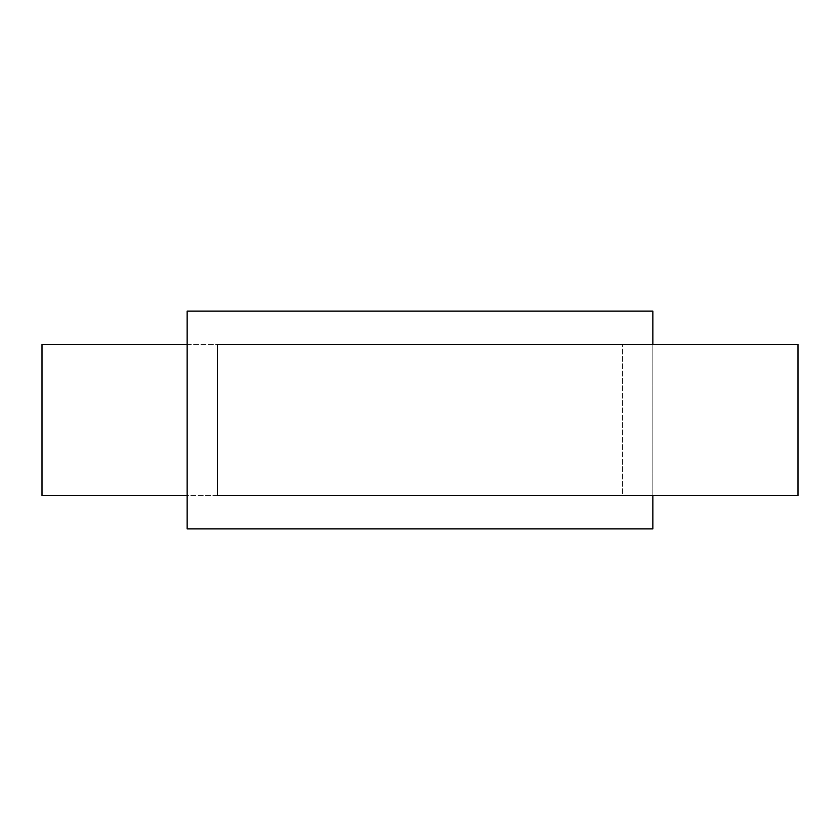 <?xml version="1.0" encoding="UTF-8"?>
<svg xmlns="http://www.w3.org/2000/svg" width="840" height="840" viewBox="0 0 840 840"><rect width="100%" height="100%" fill="white"/><g stroke="black" fill="none" stroke-linecap="round" stroke-linejoin="round"><path stroke-width="0.63" stroke-dasharray="4.2 3.15" d="M187.152 344.4L622.608 344.4L622.608 495.6L42 495.6L42 344.4L622.608 344.4L622.608 495.6L187.152 495.6L187.152 528.864L652.848 528.864L652.848 311.136L187.152 311.136L187.152 495.6M652.848 495.6L652.848 344.4L798 344.4L798 495.6L217.392 495.6L217.392 344.4L652.848 344.4"/><path stroke-width="1.26" d="M187.152 344.4L42 344.4L42 495.6L187.152 495.6M652.848 344.4L652.848 311.136L187.152 311.136L187.152 528.864L652.848 528.864L652.848 495.6M217.392 495.6L798 495.6L798 344.4L217.392 344.4L217.392 495.6"/></g></svg>
